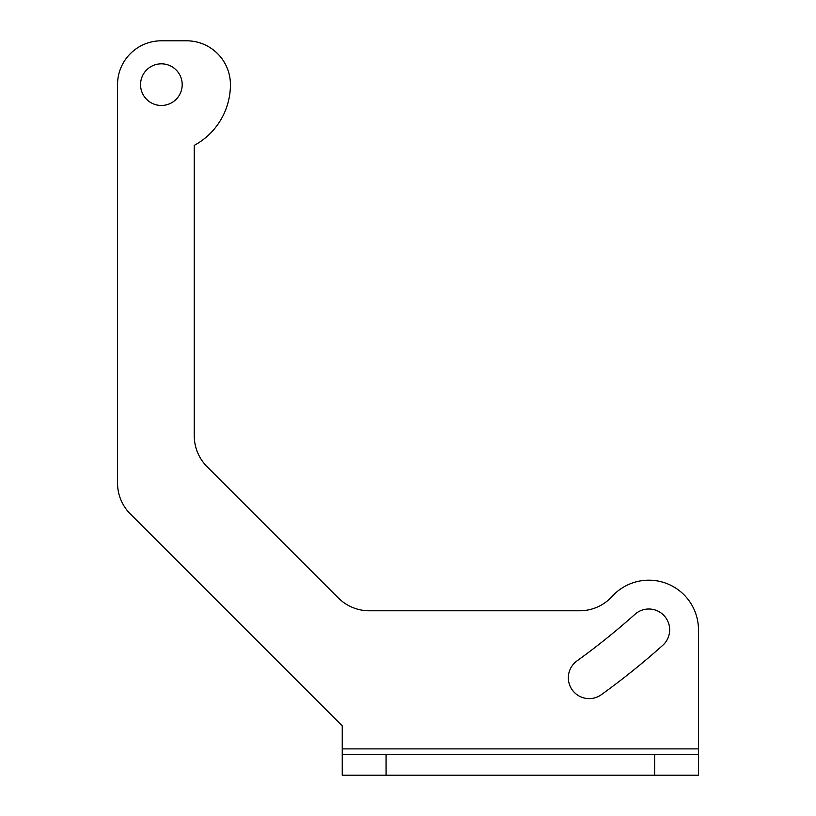 <?xml version="1.0" encoding="UTF-8"?>
<svg xmlns="http://www.w3.org/2000/svg" width="816" height="816" viewBox="0 0 816 816"><rect width="100%" height="100%" fill="white"/><g stroke="black" fill="none" stroke-linecap="round" stroke-linejoin="round"><path stroke-width="1.22" d="M698.476 775.2L654.626 775.2L654.626 754.372L698.476 754.372L698.476 775.2L698.476 629.83A49.643 49.643 0 0 0 612.102 596.435A43.85 43.85 0 0 1 579.666 610.786L369.311 610.786A43.85 43.85 0 0 1 338.314 597.944L207.101 466.732A43.85 43.85 0 0 1 194.259 435.724L194.259 145.37A69.054 69.054 0 0 0 230.428 84.65A43.85 43.85 0 0 0 186.589 40.8A43.85 43.85 0 0 1 230.428 84.65A69.054 69.054 0 0 1 194.259 145.37M117.524 84.65A43.85 43.85 0 0 1 161.374 40.8A43.85 43.85 0 0 0 117.524 84.65L117.524 483.011A43.85 43.85 0 0 0 130.366 514.009L342.23 725.873L342.23 775.2L654.626 775.2M186.589 40.8L161.374 40.8M698.476 629.83A49.643 49.643 0 0 0 612.102 596.435M342.23 754.372L386.08 754.372L386.08 775.2M654.626 754.372L386.08 754.372M140.546 84.65A20.828 20.828 0 0 0 161.374 105.468A20.828 20.828 0 0 0 182.203 84.65A20.828 20.828 0 0 0 161.374 63.821A20.828 20.828 0 0 0 140.546 84.65M662.714 645.364A20.828 20.828 0 0 0 664.357 615.958A20.828 20.828 0 0 0 634.95 614.305A710.501 710.501 0 0 1 576.983 660.909A20.828 20.828 0 0 0 572.281 689.979A20.828 20.828 0 0 0 601.351 694.691A752.158 752.158 0 0 0 662.714 645.364M698.476 748.894L342.23 748.894"/></g></svg>
